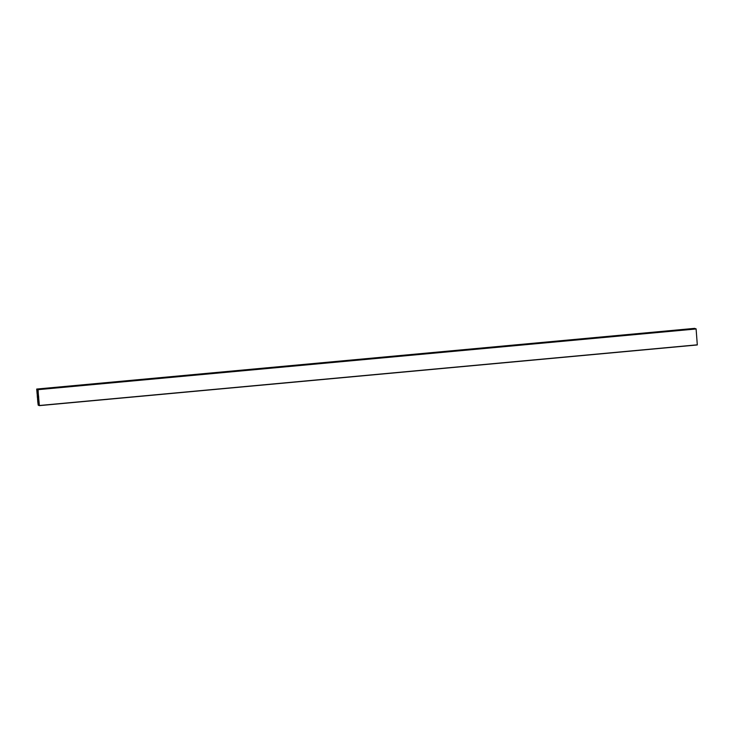 <?xml version="1.0" encoding="UTF-8"?>
<svg xmlns="http://www.w3.org/2000/svg" width="734" height="734" viewBox="0 0 734 734"><rect width="100%" height="100%" fill="white"/><g stroke="black" fill="none" stroke-linecap="round" stroke-linejoin="round"><path stroke-width="1.1" d="M37.489 398.782L37.893 401.626L37.673 398.764M37.406 397.727L37.195 394.286L37.434 397.727M38.462 405.287L39.352 405.507L37.929 389.442L38.81 403.278L38.306 403.728L38.801 403.682M38.306 405.296L36.7 389.176L37.03 390.304L37.966 390.222M38.498 397.131L38.829 401.636L38.526 397.122M38.407 395.929L38.709 397.938L38.572 395.91M38.003 389.791L38.296 394.195L38.104 389.782M38.819 404.361L38.269 404.177L38.324 404.911L38.884 405.095L38.819 404.361M36.773 389.396L37.003 390.837L36.902 389.378M39.04 405.15L38.939 401.177L39.26 405.131M37.03 390.304L38.306 403.728M695.07 328.832L694.658 328.364M38.159 389.653L696.107 328.97L697.3 344.824L39.342 405.636M696.107 328.97L37.929 389.442L695.878 328.759M37.104 393.736L36.92 391.204L37.251 393.718M38.159 404.856L37.654 400.764L38.168 404.856M38.324 404.911L38.911 404.856M38.251 404.627L38.893 404.572M38.232 404.425L38.838 404.37M38.122 403.049L38.792 402.994M37.159 390.213L37.966 390.139L37.159 390.213M37.168 390.149L37.966 390.075M37.15 389.91L37.957 389.837M37.131 389.837L37.939 389.763M37.021 389.8L37.929 389.717M37.003 389.726L37.939 389.644M36.994 389.571L37.92 389.47M37.122 389.479L695.07 328.795M37.104 389.24L695.052 328.557M37.076 389.167L695.034 328.483M36.718 389.048L694.667 328.364L36.718 389.048M39.352 405.507L697.3 344.824M38.122 389.506L696.071 328.823M39.333 405.636L697.282 344.952"/></g></svg>
